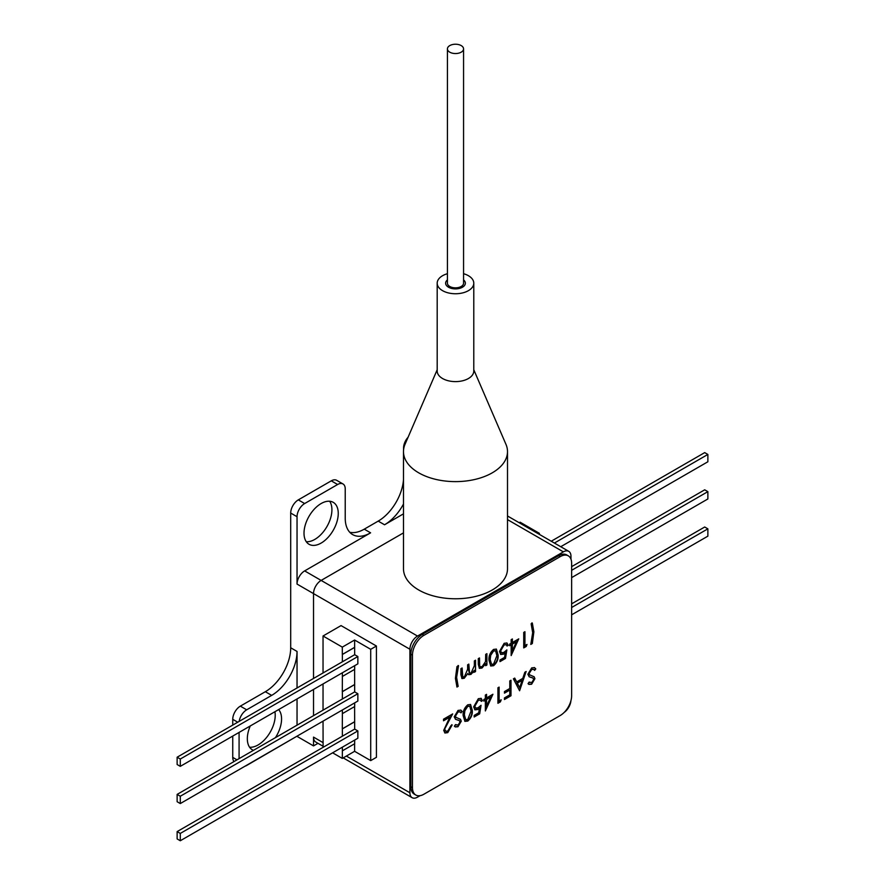 <?xml version="1.0" encoding="UTF-8"?>
<svg xmlns="http://www.w3.org/2000/svg" width="885" height="885" viewBox="0 0 885 885"><rect width="100%" height="100%" fill="white"/><g stroke="black" fill="none" stroke-linecap="round" stroke-linejoin="round"><path stroke-width="1.33" d="M275.434 737.647A24.216 13.983 120 0 0 278.642 709.582M249.592 747.239A24.216 13.983 120 0 0 258.099 744.949A24.216 13.983 120 0 0 274.914 711.728M321.133 543.08A24.216 13.983 120 0 0 336.953 521.741A24.216 13.983 120 0 0 333.236 502.337A24.216 13.983 120 0 0 321.133 503.543A24.216 13.983 120 0 0 305.314 524.871A24.216 13.983 120 0 0 309.031 544.275A24.216 13.983 120 0 0 321.133 543.08M306.276 541.708A24.216 13.983 120 0 0 314.794 539.419A24.216 13.983 120 0 0 329.651 501.242M297.039 516.718L297.039 584.078A10.764 6.217 -60 0 1 304.65 570.902L370.594 532.825A35.865 20.709 -60 0 1 352.661 534.606A35.865 20.709 -60 0 1 345.227 518.179L345.227 488.896A10.764 6.217 120 0 0 343.004 483.962A10.764 6.217 120 0 0 337.616 484.504L304.65 503.543A10.764 6.217 120 0 0 297.039 516.718L290.7 513.057L290.7 647.776L297.039 651.437A35.865 20.709 -60 0 1 271.673 695.378L265.334 691.716A35.865 20.709 120 0 0 290.7 647.776M244.99 766.2A10.764 6.217 120 0 0 246.694 765.448L297.039 736.154M297.039 725.169L297.039 698.962M297.039 687.977L297.039 651.437M297.039 736.375L313.522 745.9L317.981 743.323M304.65 570.902L417.521 636.061A10.764 6.217 120 0 0 409.91 649.247L313.522 593.603L313.522 678.463L313.522 593.603A10.764 6.217 -60 0 1 321.133 580.416L403.483 532.881L321.133 580.416A10.764 6.217 120 0 0 313.522 593.603L297.039 584.078M313.522 689.437L313.522 715.655L313.522 689.437M323.036 746.243L315.757 742.039A10.764 6.217 -60 0 1 313.522 737.105L313.522 745.9M403.483 504.041A35.865 20.709 -60 0 1 384.544 524.772L403.483 513.842M234.038 761.542A10.764 6.217 -60 0 1 232.744 757.394L236.992 759.839M237.744 722.204L232.744 719.317L232.744 725.103M232.744 736.088L232.744 757.394M232.744 719.317A10.764 6.217 -60 0 1 240.344 706.142L265.334 691.716M290.7 513.057A10.764 6.217 -60 0 1 298.3 499.881L304.65 503.543M337.616 484.504L331.278 480.843L298.3 499.881M331.278 480.843A10.764 6.217 -60 0 1 336.654 480.312L343.004 483.962M349.774 532.283A35.865 20.709 120 0 0 364.255 529.164L378.205 521.11A35.865 20.709 120 0 0 403.483 479.681M403.571 449.834L403.571 447.887A10.764 6.217 -60 0 1 408.062 437.278M250.256 725.977A24.216 13.983 120 0 0 252.336 749.805A24.216 13.983 120 0 0 253.453 750.336M239.083 758.633L239.083 732.426M240.344 706.142L246.694 709.803L271.673 695.378M246.694 709.803A10.764 6.217 120 0 0 239.193 721.375M507.503 515.977L568.745 551.333A10.764 6.217 120 0 1 570.969 556.256L570.969 559.187M370.715 760.613L376.424 757.317L376.424 646.028L341.046 625.595L323.036 635.994L342.307 647.123L354.608 640.021L370.715 649.313L370.715 760.613L354.608 751.31L354.608 743.776M409.91 649.247L409.91 792.761A10.764 6.217 120 0 0 412.133 797.684A10.764 6.217 120 0 0 417.521 797.153L420.054 795.681M564.154 712.436A10.764 6.217 120 0 0 570.925 700.71M568.745 551.333A10.764 6.217 120 0 0 563.358 551.864L507.503 519.617M417.521 636.061L563.358 551.864M539.385 534.385L539.385 533.334L538.489 533.865M519.207 522.736L520.115 522.205L539.385 533.334M357.85 730.922L180.297 833.427L180.297 840.75L357.85 738.245L357.85 730.922L354.675 729.096L354.608 706.573M342.373 747.172L342.373 750.834L354.675 743.732L354.675 740.07M357.85 656.526L180.297 759.031L180.297 766.355L357.85 663.85L357.85 656.526L354.675 654.701L354.608 640.021M342.373 672.788L342.373 676.45L354.675 669.348L354.675 665.686M357.85 693.729L180.297 796.234L180.297 803.558L357.85 701.053L357.85 693.729L354.675 691.893L354.608 669.381M342.373 709.98L342.373 713.642L354.675 706.54L354.675 702.878M354.608 721.729L342.307 728.831L342.373 713.642M354.608 751.31L342.307 758.412L342.373 750.834M354.608 684.536L342.307 691.639L342.373 676.45M354.608 647.344L342.307 654.446L342.307 647.123M323.102 747.327L323.036 721.142M323.036 710.168L323.036 683.95M323.036 672.965L323.036 635.994M342.307 758.412L332.605 752.814M354.675 721.773L342.373 728.875L342.373 736.198M354.675 684.57L342.373 691.672L342.373 698.995M354.675 647.378L342.373 654.48L342.373 661.803M376.424 646.028L370.715 649.313M180.297 766.355L177.133 764.529L177.133 757.206L354.675 654.701M180.297 759.031L177.133 757.206M180.297 803.558L177.133 801.721L177.133 794.398L354.675 691.893M180.297 796.234L177.133 794.398M180.297 840.75L177.133 838.925L177.133 831.601L354.675 729.096M180.297 833.427L177.133 831.601M571.633 607.497L707.867 528.843L704.703 527.006L571.633 603.836M571.633 614.821L707.867 536.155L707.867 528.843M571.633 570.305L707.867 491.64L704.703 489.814L571.633 566.643M571.633 577.617L707.867 498.963L707.867 491.64M554.397 543.047L707.867 454.447L704.703 452.611L551.233 541.222M560.747 546.709L707.867 461.771L707.867 454.447M437.19 369.753L405.02 444.336A52.016 30.024 0 0 0 403.483 451.593L403.483 568.745A52.016 30.024 0 0 0 435.586 596.49A52.016 30.024 0 0 0 492.27 589.974A52.016 30.024 0 0 0 507.503 568.745L507.503 451.593A52.016 30.024 0 0 0 505.954 444.336L473.785 369.753M403.483 451.593A52.016 30.024 0 0 0 435.586 479.338A52.016 30.024 0 0 0 492.27 472.822A52.016 30.024 0 0 0 507.503 451.593M447.423 273.708A18.297 10.565 0 0 0 442.555 275.722A18.297 10.565 0 0 0 437.19 283.189L437.19 371.047A18.297 10.565 0 0 0 448.485 380.804A18.297 10.565 0 0 0 468.419 378.526A18.297 10.565 0 0 0 473.785 371.047L473.785 283.189A18.297 10.565 0 0 0 463.563 273.708M437.19 283.189A18.297 10.565 0 0 0 448.485 292.946A18.297 10.565 0 0 0 468.419 290.656A18.297 10.565 0 0 0 473.785 283.189M447.423 279.914A9.868 5.697 0 0 0 445.62 283.189A9.868 5.697 0 0 0 451.715 288.455A9.868 5.697 0 0 0 462.468 287.216A9.868 5.697 0 0 0 465.355 283.189A9.868 5.697 0 0 0 463.563 279.914M463.386 49.848A8.076 4.657 0 0 0 463.563 48.885A8.076 4.657 0 0 0 456.328 44.25A8.076 4.657 0 0 0 447.6 47.912A8.076 4.657 0 0 0 447.423 48.885A8.076 4.657 0 0 0 454.647 53.52A8.076 4.657 0 0 0 463.386 49.848M447.423 48.885L447.423 283.189A8.076 4.657 0 0 0 454.647 287.824A8.076 4.657 0 0 0 463.386 284.151A8.076 4.657 0 0 0 463.563 283.189L463.563 48.885M474.349 660.929L475.544 660.232L475.544 671.56L474.349 672.246L474.349 670.288L470.964 674.403L468.674 674.691L467.844 673.474L464.238 678.286L461.981 678.552L460.919 674.812L460.919 668.673L462.125 667.976L462.778 676.992L464.448 676.771L467.634 669.204L467.634 664.801L468.84 664.104L469.526 673.098L471.174 672.888L474.349 665.686L474.349 660.929M488.974 660.221C488.631 656.006 490.179 652.4 493.598 649.413L496.397 649.125L498.089 654.955C498.487 659.126 496.994 662.71 493.598 665.697L490.755 665.996L488.974 660.221M512.371 642.543L518.743 638.87L511.165 655.564L511.165 644.833L509.616 645.729L509.616 644.136L511.165 643.24L511.165 639.667L512.371 638.97L512.371 642.543L511.995 639.191M532.327 623.073L533.876 631.79L532.327 643.539L530.79 644.435L532.681 632.675L531.133 623.77L532.327 623.073M459.813 711.817L457.667 711.783L455.034 715.932L455.521 717.171L460.521 719.306L461.262 721.231L457.954 726.751L455.31 726.939L454.381 726.198L455.476 724.616L458.098 725.092L460.067 721.994L459.182 720.501L455.576 719.328L454.215 716.817L458.043 710.412L460.897 710.146L462.125 711.44L460.997 712.879L460.012 711.905L458.043 712.005L455.421 716.142L456.217 717.646M460.266 719.129L461.262 721.231M455.476 724.616L456.029 725.069M458.983 720.379L457.368 719.992M481.053 705.279L479.681 713.819L474.172 716.994L474.172 715.412L478.741 712.768L479.46 708.277L477.878 709.493L474.902 709.847L473.652 706.861L478.331 698.696L481.186 698.376L482.436 700.71L481.23 701.396L480.478 700.079L478.265 700.323L474.858 706.219L475.665 708.144L478.099 707.779L481.053 705.279M499.118 700.997L501.187 699.814L500.401 701.86L497.923 703.287L497.923 687.789L499.118 687.092L499.118 700.997L498.742 687.313M526.144 671.494L519.595 690.765L513.4 678.85L514.716 678.087L516.696 681.915L522.781 678.397L524.827 672.257L526.144 671.494M412.465 655.121L412.465 787.65A16.14 9.315 120 0 0 415.817 795.029A16.14 9.315 120 0 0 423.882 794.232L560.216 715.522A16.14 9.315 120 0 0 571.633 695.754L571.633 563.225A16.14 9.315 120 0 0 568.281 555.835A16.14 9.315 120 0 0 560.216 556.632L423.882 635.353A16.14 9.315 120 0 0 412.465 655.121L410.861 654.192A16.14 9.315 -60 0 1 422.267 634.412L558.601 555.703A16.14 9.315 -60 0 1 566.677 554.906L568.281 555.835M533.467 669.292L531.31 669.259L528.688 673.408L529.164 674.647L534.164 676.782L534.916 678.707L531.608 684.238L528.953 684.426L528.035 683.674L529.119 682.092L531.741 682.567L533.71 679.47L532.825 677.976L529.23 676.804L527.858 674.304L531.697 667.887L534.54 667.622L535.779 668.927L534.64 670.365L533.655 669.392L531.697 669.48L529.064 673.629L529.861 675.133M533.92 676.605L534.916 678.707M529.119 682.092L529.673 682.545M532.626 677.866L531.022 677.479M509.793 680.93L510.999 680.244L510.999 695.743L504.461 699.515L504.461 697.922L509.793 694.847L509.793 690.079L504.461 693.154L504.461 691.561L509.793 688.486L509.793 680.93M486.562 697.922L492.923 694.249L485.356 710.943L485.356 700.212L483.807 701.097L483.807 699.515L485.356 698.619L485.356 695.046L486.562 694.349L486.562 697.922L486.186 694.57M463.154 715.6C462.822 711.374 464.371 707.779 467.789 704.781L470.577 704.504L472.28 710.334C472.678 714.505 471.185 718.089 467.789 721.076L464.946 721.364L463.154 715.6M444.923 729.55L445.697 731.242L447.832 731.01L450.941 725.645L452.147 724.948L447.766 732.636L444.934 733.012L443.717 730.368L449.79 717.171L443.54 720.777L443.54 719.184L452.666 713.918L444.535 729.328L445.52 731.121M524.938 645.63L526.995 644.435L526.21 646.481L523.732 647.908L523.732 632.41L524.938 631.713L524.938 645.63L524.551 631.934M506.862 649.9L505.49 658.44L499.981 661.626L499.981 660.033L504.55 657.4L505.269 652.898L503.687 654.115L500.722 654.469L499.472 651.482L504.151 643.318L506.994 642.997L508.244 645.331L507.039 646.028L506.297 644.7L504.074 644.955L500.667 650.851L501.474 652.765L503.908 652.4L506.862 649.9M485.699 654.369L486.905 653.672L486.905 665L485.699 665.697L485.699 663.65L481.971 668.042L479.404 668.341L478.298 664.425L478.298 658.639L479.504 657.942L479.648 665.763L480.301 666.847L482.181 666.538L485.511 661.615L485.699 654.369M456.97 687.059L455.421 678.33L456.97 666.593L458.519 665.697L456.616 677.445L458.165 686.362L456.97 687.059M415.817 795.029L414.202 794.099A16.14 9.315 -60 0 1 410.861 786.71L410.861 654.192M534.341 667.522L535.779 668.927M535.392 668.706L534.363 670.011M534.529 678.485L531.608 684.238M531.221 684.017L528.765 684.304M530.635 677.257L529.042 676.693M514.506 678.209L516.696 681.915M525.579 671.826L519.406 690.4M522.128 680.366L516.951 682.921L519.694 687.689L522.128 680.366L517.338 683.143L519.694 687.689M510.612 680.454L510.999 695.743M510.612 695.521L504.461 699.073M504.461 692.712L509.793 690.079M500.589 700.157L500.401 701.86M500.014 701.639L497.923 702.845M492.281 694.614L485.356 710.268M483.807 700.666L485.356 700.212M490.567 697.203L486.186 699.294L486.562 706.241L490.567 697.203L486.562 699.515L486.562 706.241M480.555 705.776L479.681 713.819M479.294 713.598L474.172 716.562M477.878 709.493L479.46 708.277M477.502 709.272L474.725 709.726M480.986 698.276L482.436 700.71M482.048 700.489L481.13 701.02M480.278 699.991L478.265 700.323M477.889 700.112L474.858 706.219M474.482 706.009L475.488 708.022M470.377 704.405L472.28 710.334M471.893 710.113C472.291 714.283 470.798 717.868 467.413 720.855L467.789 721.076M467.413 720.855L464.758 721.242M469.592 706.142L467.368 706.175L464.492 710.5L463.983 714.693L465.554 719.549M467.756 719.516L471.074 711.031L469.802 706.241L467.756 706.396L464.868 710.721L464.359 714.914L465.753 719.682L467.756 719.516M460.687 710.035L462.125 711.44M461.749 711.219L460.72 712.525M460.886 721.01L457.954 726.751M457.578 726.541L455.111 726.828M456.992 719.782L455.399 719.217M451.77 724.726L447.766 732.636M447.39 732.415L444.735 732.891M443.54 720.335L449.79 717.171M451.925 714.339L447.456 723.333M447.08 723.122L444.535 729.328M531.951 622.852L533.876 631.79M533.5 631.569L532.327 643.539M531.951 643.318L530.956 643.893M526.398 644.778L526.21 646.481M525.834 646.26L523.732 647.477M518.101 639.247L511.165 654.889M509.616 645.287L511.165 644.833M516.375 641.824L511.995 643.915L512.371 650.862L516.375 641.824L512.371 644.136L512.371 650.862M506.364 650.398L505.49 658.44M505.114 658.219L499.981 661.183M503.687 654.115L505.269 652.898M503.311 653.893L500.534 654.358M506.795 642.897L508.244 645.331M507.857 645.11L506.939 645.641M506.087 644.612L504.074 644.955M503.698 644.734L500.667 650.851M500.291 650.63L501.297 652.643M496.197 649.026L498.089 654.955M497.713 654.734C498.111 658.916 496.607 662.489 493.222 665.487L493.598 665.697M493.222 665.487L490.567 665.874M495.412 650.774L493.177 650.807L490.301 655.121L489.792 659.314L491.374 664.17M493.565 664.137L496.883 655.663L495.611 650.862L493.565 651.017L490.688 655.342L490.179 659.535L491.562 664.303L493.565 664.137M486.529 653.893L486.905 665M486.529 664.779L485.699 665.255M481.971 668.042L485.699 663.65M481.584 667.832L479.227 668.219M479.128 658.163L479.648 665.763M479.272 665.542L480.124 666.715M475.168 660.453L475.544 671.56M475.168 671.339L474.349 671.815M472.988 672.655L474.349 670.288M472.601 672.445L470.964 674.403M470.577 674.182L468.497 674.558M464.238 678.286L467.844 673.474M463.862 678.065L461.793 678.43M461.749 668.197L461.749 673.905L462.612 676.859M468.453 664.325L468.453 669.646L469.36 672.965M458.131 665.476L456.616 677.445M456.24 677.224L458.165 686.362M457.788 686.14L456.804 686.705M364.255 529.164L370.594 532.825M384.544 524.772L378.205 521.11M313.522 737.105L323.036 742.603M346.367 756.078L409.91 792.761M422.267 634.412L423.882 635.353M560.216 556.632L558.601 555.703M410.861 786.71L412.465 787.65M343.214 757.892L412.133 797.684"/></g></svg>
